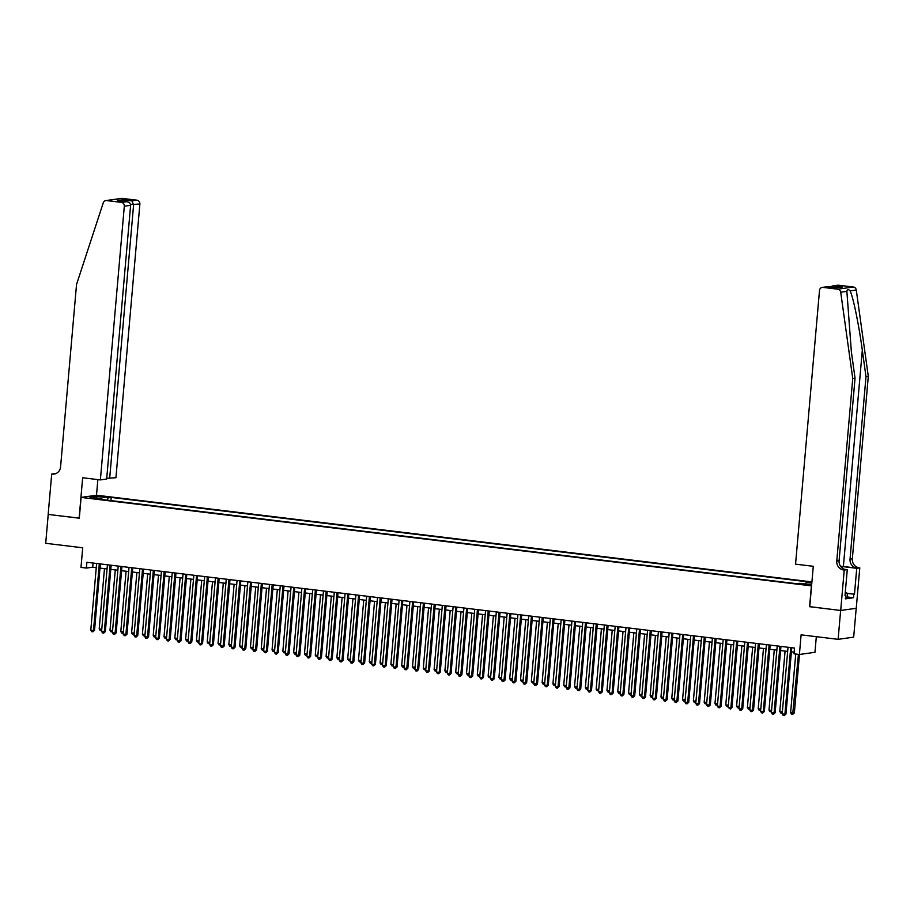 <?xml version="1.0" encoding="UTF-8"?>
<svg xmlns="http://www.w3.org/2000/svg" width="914" height="914" viewBox="0 0 914 914"><rect width="100%" height="100%" fill="white"/><g stroke="black" fill="none" stroke-linecap="round" stroke-linejoin="round"><path stroke-width="1.37" d="M90.794 498.313L95.856 498.438L90.794 498.313M811.918 581.91L96.667 495.228L81.106 497.41L811.563 585.885M856.201 608.29L853.676 637.149L838.115 639.332L801.11 634.842L799.396 654.481L814.957 652.299L816.316 636.692M81.106 497.41L79.29 518.192L48.225 514.433L45.7 543.304L82.706 547.783L80.98 567.411L86.384 568.074L92.691 567.183L96.256 567.617M809.747 606.668L840.64 610.461L838.115 639.332M799.396 654.481L793.992 653.818L794.495 648.049L86.887 562.293L86.384 568.074M807.645 584.492L800.367 584.069L807.645 584.492L807.588 585.074M102.128 499.524L101.888 498.724L98.952 499.147L796.837 583.715L799.773 583.303L811.666 584.743M101.888 498.724L90.006 497.285L96.404 496.393L108.286 497.833L111.222 497.422L809.107 582.001L806.171 582.412L811.803 583.098M809.576 606.702L811.404 585.908M99.992 568.074L107.064 568.931M110.788 569.376L117.86 570.233M121.596 570.69L128.668 571.547M132.393 571.993L139.476 572.85M143.201 573.307L150.273 574.163M153.998 574.62L161.081 575.477M164.806 575.923L171.878 576.78M175.614 577.237L182.686 578.094M186.41 578.539L193.482 579.396M197.218 579.853L204.29 580.71M208.015 581.155L215.098 582.024M218.823 582.469L225.895 583.326M229.631 583.783L236.703 584.64M240.428 585.086L247.5 585.943M251.236 586.4L258.308 587.256M262.032 587.702L269.104 588.559M272.84 589.016L279.913 589.873M283.637 590.33L290.721 591.187M294.445 591.632L301.517 592.489M305.253 592.946L312.325 593.803M316.05 594.249L323.122 595.105M326.858 595.562L333.93 596.419M337.654 596.876L344.727 597.733M348.463 598.179L355.535 599.036M359.259 599.493L366.343 600.349M370.067 600.795L377.139 601.652M380.875 602.109L387.947 602.966M391.672 603.423L398.744 604.28M402.48 604.725L409.552 605.582M413.277 606.039L420.36 606.896M424.085 607.342L431.157 608.198M434.881 608.655L441.965 609.512M445.689 609.969L452.761 610.826M456.497 611.272L463.569 612.129M467.294 612.586L474.366 613.443M478.102 613.888L485.174 614.745M488.899 615.202L495.982 616.059M499.707 616.504L506.779 617.373M510.503 617.818L517.587 618.675M521.311 619.132L528.383 619.989M532.119 620.435L539.191 621.292M542.916 621.749L549.988 622.605M553.724 623.051L560.796 623.908M564.521 624.365L571.604 625.222M575.329 625.679L582.401 626.536M586.125 626.981L593.209 627.838M596.933 628.295L604.005 629.152M607.741 629.597L614.814 630.454M618.538 630.911L625.61 631.768M629.346 632.225L636.418 633.082M640.143 633.528L647.226 634.385M650.951 634.842L658.023 635.698M661.747 636.144L668.831 637.001M672.555 637.458L679.628 638.315M683.364 638.772L690.436 639.629M694.16 640.074L701.232 640.931M704.968 641.388L712.04 642.245M715.765 642.691L722.848 643.547M726.573 644.004L733.645 644.861M737.37 645.307L744.453 646.175M748.178 646.621L755.25 647.478M758.986 647.935L766.058 648.791M769.782 649.237L776.854 650.094M780.59 650.551L787.662 651.408M791.387 651.853L794.14 652.196M93.057 563.047L92.691 567.183M805.485 584L806.171 582.412M110.948 500.598L111.222 497.422M108.286 497.833L107.292 500.152M96.404 496.393L97.135 498.153M790.724 647.592L784.898 714.245L782.19 713.914L788.028 647.261M791.753 647.718L785.949 714.097L784.898 714.245L784.269 715.605L783.184 715.468L782.19 713.914M785.949 714.097L784.269 715.605M795.74 654.036L790.599 712.737L793.306 713.057L794.357 712.92L799.464 654.47M794.357 712.92L792.678 714.417L798.436 654.355M792.678 714.417L791.593 714.291L790.599 712.737M845.313 592.101L847.415 593.38L847.004 597.996L845.461 597.973M847.415 593.38L845.199 593.346M838.606 285.225L832.494 285.979L837.818 285.225A3.496 3.245 82 0 1 838.606 285.225L853.356 287.007A3.496 3.245 82 0 1 856.269 290.024L868.3 376.339L865.992 376.671L850.031 559.117A8.146 7.586 -98 0 0 856.886 568.12L843.382 566.486A15.161 1.325 5 0 0 840.457 566.154M865.992 376.671L862.313 350.199C858.897 324.881 853.139 296.879 850.111 290.88C848.375 289.041 847.289 289.19 846.867 291.338L851.357 351.73L855.047 378.202L839.086 560.659A8.146 7.586 -98 0 0 845.941 569.651L843.633 569.982L844.228 570.05L840.697 610.472L809.747 606.713L813.277 566.303L795.557 564.155L819.504 290.469A3.496 3.245 -98 0 1 823.046 287.396L837.795 289.19L853.356 287.007M868.3 376.339L852.339 558.797A8.146 7.586 -98 0 0 859.194 567.8L859.788 567.868L856.247 608.29L840.697 610.472M855.047 378.202L852.739 378.522L836.778 560.979A8.146 7.586 -98 0 0 843.633 569.982M846.867 291.338L840.709 292.206L852.739 378.522M847.278 593.289L854.476 594.169L847.404 593.483M845.027 595.311L845.69 595.391L845.381 598.864L853.505 597.722L853.802 594.26M845.69 595.391L845.016 595.494L847.278 569.628L844.228 570.05M859.788 567.868L856.738 568.302L842.639 566.589A13.093 1.143 5 0 0 840.594 566.36M854.476 594.169L856.738 568.302M844.308 569.262L847.278 569.628M840.709 292.206A3.496 3.245 -98 0 0 837.795 289.19M853.505 597.722L847.095 596.945M832.494 285.979L830.106 286.927M833.579 285.922L842.548 287.007L836.698 287.727M842.548 287.007L836.664 287.739M837.041 287.784L827.89 286.653L822.257 287.407M106.732 478.251L115.929 477.725L139.876 204.039L130.553 204.553M109.646 478.605L133.593 204.93L131.913 200.886L136.94 200.189L122.19 198.395L106.641 200.577A3.496 3.245 -98 0 0 103.259 202.828L76.536 284.46L60.575 466.917A8.146 7.586 82 0 1 52.304 474.08L51.71 474.012L48.168 514.422L79.29 518.147M79.118 518.169L82.66 477.759L100.38 479.907L124.315 206.221A3.496 3.245 -98 0 0 121.379 202.371L106.641 200.577M51.71 474.012L55.628 473.681M96.496 495.251L97.867 479.599M100.38 479.907L106.664 479.027L130.611 205.342L124.315 206.221M105.853 200.589L121.402 198.407A3.496 3.245 82 0 1 122.19 198.395M136.94 200.189A3.496 3.245 82 0 1 139.876 204.039M55.274 473.806A8.146 7.586 82 0 1 54.6 473.76L52.304 474.08M121.379 202.371L126.829 201.697L118.272 200.68M117.86 200.612L126.406 201.663C129.103 202.017 130.508 203.239 130.611 205.342M117.438 200.577L122.944 199.8L124.327 201.4M779.928 646.278L774.089 712.931L771.393 712.6L777.22 645.958M780.944 646.404L775.141 712.783L774.089 712.931L773.461 714.291L772.387 714.165L771.393 712.6M775.141 712.783L773.461 714.291M769.12 644.976L763.293 711.618L760.585 711.298L766.423 644.644M770.148 645.101L764.344 711.48L763.293 711.618L762.664 712.977L761.579 712.851L760.585 711.298M764.344 711.48L762.664 712.977M758.312 643.662L752.485 710.315L749.788 709.984L755.615 643.33M759.34 643.787L753.536 710.167L752.485 710.315L751.856 711.675L750.782 711.538L749.788 709.984M753.536 710.167L751.856 711.675M747.515 642.359L741.677 709.001L738.98 708.681L744.807 642.028M748.543 642.473L742.728 708.853L741.677 709.001L741.06 710.361L739.974 710.235L738.98 708.681M742.728 708.853L741.06 710.361M785.08 651.088L779.802 711.423L782.384 711.743M782.27 713.057L780.796 712.977L779.802 711.423M782.35 712.075L781.87 713.114M774.272 649.785L768.994 710.121L771.576 710.429M771.462 711.743L769.988 711.675L768.994 710.121M771.553 710.761L771.073 711.8M763.476 648.472L758.197 708.807L760.779 709.115M760.665 710.441L759.191 710.361L758.197 708.807M760.745 709.447L760.265 710.498M752.668 647.169L747.389 707.493L749.971 707.813M749.857 709.127L748.383 709.058L747.389 707.493M749.948 708.144L749.469 709.184M736.707 641.045L730.88 707.699L728.172 707.367L734.011 640.714M737.735 641.171L731.931 707.55L730.88 707.699L730.252 709.058L728.172 707.367M731.931 707.55L730.252 709.058M741.871 645.855L736.593 706.191L739.175 706.499M739.06 707.824L737.587 707.744L736.593 706.191M739.14 706.83L738.661 707.87M725.91 639.731L720.072 706.385L717.376 706.054L723.203 639.412M726.938 639.857L721.123 706.236L720.072 706.385L719.444 707.744L718.37 707.619L717.376 706.054M721.123 706.236L719.444 707.744M731.063 644.553L725.785 704.877L728.367 705.197M728.252 706.511L726.779 706.431L725.785 704.877M728.344 705.528L727.864 706.568M715.102 638.429L709.275 705.071L706.568 704.751L712.406 638.098M716.13 638.555L710.327 704.934L709.275 705.071L708.647 706.431L707.562 706.305L706.568 704.751M710.327 704.934L708.647 706.431M720.255 643.239L714.976 703.574L717.57 703.883M717.444 705.197L715.97 705.128L714.976 703.574M717.536 704.214L717.056 705.254M704.306 637.115L698.467 703.769L695.771 703.437L701.598 636.795M705.322 637.241L699.518 703.62L698.467 703.769L697.839 705.128L696.765 704.991L695.771 703.437M699.518 703.62L697.839 705.128M709.458 641.925L704.18 702.26L706.762 702.58M706.648 703.894L705.174 703.814L704.18 702.26M706.728 702.912L706.248 703.951M693.498 635.813L687.671 702.455L684.963 702.135L690.801 635.481M694.526 635.927L688.722 702.306L687.671 702.455L687.042 703.814L685.957 703.689L684.963 702.135M688.722 702.306L687.042 703.814M698.65 640.623L693.372 700.958L695.954 701.266M695.84 702.58L694.366 702.512L693.372 700.958M695.931 701.598L695.451 702.638M682.689 634.499L676.863 701.152L674.166 700.821L679.993 634.167M683.718 634.624L677.914 701.004L676.863 701.152L676.234 702.512L675.16 702.375L674.166 700.821M677.914 701.004L676.234 702.512M687.854 639.309L682.575 699.644L685.157 699.953M685.043 701.278L683.569 701.198L682.575 699.644M685.123 700.284L684.643 701.335M671.893 633.185L666.055 699.838L663.358 699.507L669.185 632.865M672.921 633.311L667.106 699.69L666.055 699.838L665.438 701.198L664.352 701.072L663.358 699.507M667.106 699.69L665.438 701.198M677.046 638.006L671.767 698.33L674.349 698.65M674.235 699.964L672.761 699.884L671.767 698.33M674.326 698.981L673.846 700.021M661.085 631.882L655.258 698.536L652.55 698.205L658.388 631.551M662.113 632.008L656.309 698.387L655.258 698.536L654.63 699.884L653.544 699.758L652.55 698.205M656.309 698.387L654.63 699.884M666.249 636.692L660.971 697.028L663.553 697.336M663.438 698.662L661.965 698.582L660.971 697.028M663.518 697.668L663.038 698.707M650.288 630.569L644.45 697.222L641.754 696.891L647.58 630.249M651.316 630.694L645.501 697.074L644.45 697.222L643.822 698.582L642.748 698.445L641.754 696.891M645.501 697.074L643.822 698.582M655.441 635.379L650.162 695.714L652.745 696.034M652.63 697.348L651.156 697.268L650.162 695.714M652.722 696.365L652.242 697.405M639.48 629.266L633.653 695.908L630.946 695.588L636.784 628.935M640.508 629.392L634.704 695.76L633.653 695.908L633.025 697.268L631.94 697.142L630.946 695.588M634.704 695.76L633.025 697.268M644.633 634.076L639.354 694.412L641.948 694.72M641.822 696.034L640.348 695.965L639.354 694.412M641.914 695.051L641.434 696.091M628.683 627.952L622.845 694.606L620.149 694.274L625.976 627.621M629.7 628.078L623.896 694.457L622.845 694.606L622.217 695.965L621.143 695.828L620.149 694.274M623.896 694.457L622.217 695.965M633.836 632.762L628.558 693.098L631.14 693.406M631.026 694.731L629.552 694.651L628.558 693.098M631.106 693.737L630.626 694.789M617.875 626.638L612.049 693.292L609.341 692.972L615.179 626.319M618.904 626.764L613.1 693.143L612.049 693.292L611.42 694.651L610.335 694.526L609.341 692.972M613.1 693.143L611.42 694.651M623.028 631.46L617.75 691.784L620.332 692.104M620.218 693.418L618.744 693.349L617.75 691.784M620.309 692.435L619.829 693.475M607.067 625.336L601.241 691.989L598.544 691.658L604.371 625.005M608.096 625.462L602.292 691.841L601.241 691.989L600.612 693.338L599.538 693.212L598.544 691.658M602.292 691.841L600.612 693.338M612.231 630.146L606.953 690.481L609.535 690.79M609.421 692.115L607.947 692.035L606.953 690.481M609.501 691.121L609.021 692.161M596.271 624.022L590.433 690.676L587.736 690.344L593.563 623.702M597.299 624.148L591.484 690.527L590.433 690.676L589.816 692.035L588.73 691.898L587.736 690.344M591.484 690.527L589.816 692.035M601.423 628.832L596.145 689.167L598.727 689.487M598.613 690.801L597.139 690.721L596.145 689.167M598.704 689.819L598.224 690.858M585.463 622.72L579.636 689.362L576.928 689.042L582.766 622.388M586.491 622.845L580.687 689.213L579.636 689.362L579.008 690.721L577.922 690.596L576.928 689.042M580.687 689.213L579.008 690.721M590.627 627.53L585.348 687.865L587.931 688.173M587.816 689.487L586.342 689.419L585.348 687.865M587.896 688.505L587.416 689.544M574.666 621.406L568.828 688.059L566.132 687.728L571.958 621.074M575.694 621.531L569.879 687.911L568.828 688.059L568.2 689.419L567.126 689.282L566.132 687.728M569.879 687.911L568.2 689.419M579.819 626.216L574.54 686.551L577.122 686.86M577.008 688.185L575.534 688.105L574.54 686.551M577.1 687.191L576.62 688.242M563.858 620.092L558.031 686.745L555.324 686.425L561.162 619.772M564.886 620.218L559.082 686.597L558.031 686.745L557.403 688.105L556.318 687.979L555.324 686.425M559.082 686.597L557.403 688.105M569.011 624.913L563.732 685.237L566.326 685.557M566.2 686.871L564.726 686.802L563.732 685.237M566.292 685.888L565.812 686.928M553.061 618.789L547.223 685.443L544.527 685.112L550.354 618.458M554.078 618.915L548.274 685.294L547.223 685.443L546.595 686.802L545.521 686.665L544.527 685.112M548.274 685.294L546.595 686.802M558.214 623.599L552.936 683.935L555.518 684.243M555.404 685.569L553.93 685.489L552.936 683.935M555.484 684.575L555.004 685.614M542.253 617.476L536.427 684.129L533.719 683.798L539.557 617.156M543.282 617.601L537.478 683.98L536.427 684.129L535.798 685.489L534.713 685.351L533.719 683.798M537.478 683.98L535.798 685.489M547.406 622.285L542.128 682.621L544.71 682.941M544.595 684.255L543.122 684.175L542.128 682.621M544.687 683.272L544.207 684.312M531.445 616.173L525.619 682.815L522.922 682.495L528.749 615.842M532.474 616.299L526.67 682.678L525.619 682.815L524.99 684.175L523.916 684.049L522.922 682.495M526.67 682.678L524.99 684.175M536.609 620.983L531.331 681.318L533.913 681.627M533.799 682.941L532.325 682.872L531.331 681.318M533.879 681.958L533.399 682.998M520.649 614.859L514.811 681.513L512.114 681.181L517.941 614.528M521.677 614.985L515.862 681.364L514.811 681.513L514.194 682.872L513.108 682.735L512.114 681.181M515.862 681.364L514.194 682.872M509.841 613.557L504.014 680.199L501.306 679.879L507.144 613.225M510.869 613.671L505.065 680.05L504.014 680.199L503.386 681.558L502.3 681.433L501.306 679.879M505.065 680.05L503.386 681.558M499.044 612.243L493.206 678.896L490.51 678.565L496.336 611.912M500.072 612.369L494.257 678.748L493.206 678.896L492.577 680.256L491.504 680.119L490.51 678.565M494.257 678.748L492.577 680.256M525.801 619.669L520.523 680.005L523.105 680.313M522.991 681.638L521.517 681.558L520.523 680.005M523.082 680.644L522.602 681.695M515.005 618.367L509.726 678.691L512.308 679.011M512.194 680.324L510.72 680.256L509.726 678.691M512.274 679.342L511.794 680.382M504.197 617.053L498.918 677.388L501.5 677.697M501.386 679.022L499.912 678.942L498.918 677.388M501.478 678.028L500.998 679.068M488.236 610.929L482.409 677.582L479.701 677.251L485.54 610.609M489.264 611.055L483.46 677.434L482.409 677.582L481.781 678.942L480.695 678.816L479.701 677.251M483.46 677.434L481.781 678.942M493.389 615.75L488.11 676.074L490.704 676.394M490.578 677.708L489.104 677.628L488.11 676.074M490.669 676.726L490.19 677.765M477.428 609.627L471.601 676.269L468.905 675.949L474.732 609.295M478.456 609.752L472.652 676.131L471.601 676.269L470.973 677.628L469.899 677.503L468.905 675.949M472.652 676.131L470.973 677.628M482.592 614.437L477.314 674.772L479.896 675.08M479.781 676.394L478.308 676.326L477.314 674.772M479.861 675.412L479.382 676.451M466.631 608.313L460.805 674.966L458.097 674.635L463.935 607.993M467.66 608.438L461.856 674.818L460.805 674.966L460.176 676.326L459.091 676.189L458.097 674.635M461.856 674.818L460.176 676.326M471.784 613.123L466.506 673.458L469.088 673.778M468.973 675.092L467.5 675.012L466.506 673.458M469.065 674.098L468.585 675.149M455.823 607.01L449.996 673.652L447.3 673.332L453.127 606.679M456.851 607.125L451.048 673.504L449.996 673.652L449.368 675.012L448.294 674.886L447.3 673.332M451.048 673.504L449.368 675.012M460.987 611.82L455.709 672.156L458.291 672.464M458.177 673.778L456.703 673.709L455.709 672.156M458.257 672.795L457.777 673.835M445.027 605.696L439.188 672.35L436.492 672.019L442.319 605.365M446.055 605.822L440.24 672.201L439.188 672.35L438.571 673.709L437.486 673.572L436.492 672.019M440.24 672.201L438.571 673.709M450.179 610.506L444.901 670.842L447.483 671.15M447.369 672.476L445.895 672.396L444.901 670.842M447.46 671.482L446.98 672.521M434.219 604.383L428.392 671.036L425.684 670.705L431.522 604.063M435.247 604.508L429.443 670.887L428.392 671.036L427.763 672.396L426.678 672.27L425.684 670.705M429.443 670.887L427.763 672.396M439.383 609.204L434.104 669.528L436.686 669.848M436.572 671.162L435.098 671.082L434.104 669.528M436.652 670.179L436.172 671.219M423.422 603.08L417.584 669.734L414.887 669.402L420.714 602.749M424.45 603.206L418.635 669.585L417.584 669.734L416.955 671.082L415.881 670.956L414.887 669.402M418.635 669.585L416.955 671.082M428.575 607.89L423.296 668.225L425.878 668.534M425.764 669.848L424.29 669.779L423.296 668.225M425.855 668.865L425.376 669.905M412.614 601.766L406.787 668.42L404.079 668.088L409.918 601.446M413.642 601.892L407.838 668.271L406.787 668.42L406.159 669.779L405.073 669.642L404.079 668.088M407.838 668.271L406.159 669.779M417.767 606.576L412.488 666.912L415.082 667.231M414.956 668.545L413.482 668.465L412.488 666.912M415.047 667.563L414.568 668.602M401.806 600.464L395.979 667.106L393.283 666.786L399.11 600.132M402.834 600.578L397.03 666.957L395.979 667.106L395.351 668.465L394.277 668.34L393.283 666.786M397.03 666.957L395.351 668.465M406.97 605.274L401.692 665.609L404.274 665.918M404.159 667.231L402.686 667.163L401.692 665.609M404.239 666.249L403.76 667.289M391.009 599.15L385.182 665.803L382.475 665.472L388.313 598.819M392.037 599.276L386.234 665.655L385.182 665.803L384.554 667.163L383.469 667.026L382.475 665.472M386.234 665.655L384.554 667.163M396.162 603.96L390.884 664.295L393.466 664.604M393.351 665.929L391.877 665.849L390.884 664.295M393.443 664.935L392.963 665.986M380.201 597.836L374.374 664.489L371.678 664.158L377.505 597.516M381.229 597.962L375.426 664.341L374.374 664.489L373.746 665.849L372.672 665.723L371.678 664.158M375.426 664.341L373.746 665.849M385.365 602.657L380.087 662.981L382.669 663.301M382.555 664.615L381.081 664.535L380.087 662.981M382.635 663.633L382.155 664.672M369.405 596.534L363.566 663.187L360.87 662.856L366.697 596.202M370.433 596.659L364.617 663.038L363.566 663.187L362.949 664.535L361.864 664.409L360.87 662.856M364.617 663.038L362.949 664.535M374.557 601.343L369.279 661.679L371.861 661.987M371.747 663.313L370.273 663.233L369.279 661.679M371.838 662.319L371.358 663.358M358.596 595.22L352.77 661.873L350.062 661.542L355.9 594.9M359.625 595.345L353.821 661.725L352.77 661.873L352.141 663.233L351.056 663.096L350.062 661.542M353.821 661.725L352.141 663.233M363.749 600.03L358.471 660.365L361.064 660.685M360.95 661.999L359.476 661.919L358.471 660.365M361.03 661.016L360.55 662.056M347.8 593.917L341.962 660.559L339.265 660.239L345.092 593.586M348.828 594.043L343.013 660.411L341.962 660.559L341.333 661.919L340.259 661.793L339.265 660.239M343.013 660.411L341.333 661.919M352.953 598.727L347.674 659.063L350.256 659.371M350.142 660.685L348.668 660.616L347.674 659.063M350.233 659.702L349.754 660.742M336.992 592.603L331.165 659.257L328.457 658.925L334.296 592.272M338.02 592.729L332.216 659.108L331.165 659.257L330.537 660.616L329.451 660.479L328.457 658.925M332.216 659.108L330.537 660.616M342.144 597.413L336.866 657.749L339.448 658.057M339.334 659.382L337.86 659.302L336.866 657.749M339.425 658.388L338.945 659.44M326.184 591.289L320.357 657.943L317.661 657.623L323.487 590.97M327.212 591.415L321.408 657.794L320.357 657.943L319.729 659.302L318.655 659.177L317.661 657.623M321.408 657.794L319.729 659.302M331.348 596.111L326.07 656.435L328.652 656.755M328.537 658.069L327.063 658L326.07 656.435M328.617 657.086L328.137 658.126M315.387 589.987L309.56 656.64L306.853 656.309L312.691 589.656M316.415 590.113L310.611 656.492L309.56 656.64L308.932 658L307.847 657.863L306.853 656.309M310.611 656.492L308.932 658M320.54 594.797L315.261 655.132L317.844 655.441M317.729 656.766L316.255 656.686L315.261 655.132M317.821 655.772L317.341 656.812M304.579 588.673L298.752 655.327L296.056 654.995L301.883 588.353M305.607 588.799L299.803 655.178L298.752 655.327L298.124 656.686L297.05 656.549L296.056 654.995M299.803 655.178L298.124 656.686M309.743 593.483L304.465 653.818L307.047 654.138M306.933 655.452L305.459 655.372L304.465 653.818M307.013 654.47L306.533 655.509M293.782 587.371L287.944 654.013L285.248 653.693L291.075 587.039M294.811 587.496L288.995 653.876L287.944 654.013L287.327 655.372L286.242 655.247L285.248 653.693M288.995 653.876L287.327 655.372M298.935 592.181L293.657 652.516L296.239 652.825M296.125 654.138L294.651 654.07L293.657 652.516M296.216 653.156L295.736 654.196M282.974 586.057L277.148 652.71L274.44 652.379L280.278 585.725M284.003 586.182L278.199 652.562L277.148 652.71L276.519 654.07L275.434 653.933L274.44 652.379M278.199 652.562L276.519 654.07M288.127 590.867L282.849 651.202L285.442 651.511M285.328 652.836L283.854 652.756L282.849 651.202M285.408 651.842L284.928 652.893M272.178 584.754L266.34 651.396L263.643 651.076L269.47 584.423M273.206 584.869L267.391 651.248L266.34 651.396L265.711 652.756L264.637 652.63L263.643 651.076M267.391 651.248L265.711 652.756M277.33 589.564L272.052 649.888L274.634 650.208M274.52 651.522L273.046 651.454L272.052 649.888M274.611 650.539L274.12 651.579M261.37 583.44L255.543 650.094L252.835 649.763L258.673 583.109M262.398 583.566L256.594 649.945L255.543 650.094L254.915 651.454L253.829 651.316L252.835 649.763M256.594 649.945L254.915 651.454M266.522 588.25L261.244 648.586L263.826 648.894M263.712 650.22L262.238 650.14L261.244 648.586M263.803 649.226L263.323 650.265M250.562 582.127L244.735 648.78L242.039 648.449L247.865 581.807M251.59 582.252L245.786 648.632L244.735 648.78L244.107 650.14L243.033 650.014L242.039 648.449M245.786 648.632L244.107 650.14M255.726 586.937L250.447 647.272L253.029 647.592M252.915 648.906L251.441 648.826L250.447 647.272M252.995 647.923L252.515 648.963M239.765 580.824L233.927 647.466L231.231 647.146L237.057 580.493M240.793 580.95L234.989 647.329L233.927 647.466L233.31 648.826L232.225 648.7L231.231 647.146M234.989 647.329L233.31 648.826M244.918 585.634L239.639 645.97L242.221 646.278M242.107 647.592L240.633 647.523L239.639 645.97M242.199 646.609L241.719 647.649M228.957 579.51L223.13 646.164L220.434 645.832L226.261 579.179M229.985 579.636L224.181 646.015L223.13 646.164L222.502 647.523L221.428 647.386L220.434 645.832M224.181 646.015L222.502 647.523M234.121 584.32L228.843 644.656L231.425 644.964M231.311 646.289L229.837 646.209L228.843 644.656M231.391 645.295L230.911 646.347M218.16 578.208L212.322 644.85L209.626 644.53L215.453 577.877M219.189 578.322L213.373 644.701L212.322 644.85L211.705 646.209L210.62 646.084L209.626 644.53M213.373 644.701L211.705 646.209M223.313 583.018L218.035 643.342L220.617 643.662M220.503 644.976L219.029 644.907L218.035 643.342M220.594 643.993L220.114 645.033M207.352 576.894L201.526 643.547L198.818 643.216L204.656 576.563M208.381 577.02L202.577 643.399L201.526 643.547L200.897 644.907L199.812 644.77L198.818 643.216M202.577 643.399L200.897 644.907M212.505 581.704L207.227 642.039L209.82 642.348M209.706 643.673L208.221 643.593L207.227 642.039M209.786 642.679L209.306 643.719M196.556 575.58L190.718 642.234L188.021 641.902L193.848 575.26M197.584 575.706L191.769 642.085L190.718 642.234L190.089 643.593L189.015 643.467L188.021 641.902M191.769 642.085L190.089 643.593M201.708 580.401L196.43 640.725L199.012 641.045M198.898 642.359L197.424 642.279L196.43 640.725M198.989 641.377L198.498 642.416M185.748 574.278L179.921 640.92L177.213 640.6L183.051 573.946M186.776 574.403L180.972 640.783L179.921 640.92L179.293 642.279L178.207 642.154L177.213 640.6M180.972 640.783L179.293 642.279M190.9 579.088L185.622 639.423L188.204 639.731M188.09 641.045L186.616 640.977L185.622 639.423M188.181 640.063L187.701 641.102M174.94 572.964L169.113 639.617L166.417 639.286L172.243 572.644M175.968 573.089L170.164 639.469L169.113 639.617L168.484 640.977L167.411 640.84L166.417 639.286M170.164 639.469L168.484 640.977M180.104 577.774L174.825 638.109L177.407 638.429M177.293 639.743L175.819 639.663L174.825 638.109M177.373 638.76L176.893 639.8M164.143 571.661L158.305 638.303L155.608 637.983L161.435 571.33M165.171 571.776L159.356 638.155L158.305 638.303L157.688 639.663L156.602 639.537L155.608 637.983M159.356 638.155L157.688 639.663M169.296 576.471L164.017 636.807L166.599 637.115M166.485 638.429L165.011 638.36L164.017 636.807M166.577 637.446L166.097 638.486M153.335 570.347L147.508 637.001L144.812 636.67L150.639 570.016M154.363 570.473L148.559 636.852L147.508 637.001L146.88 638.36L145.806 638.223L144.812 636.67M148.559 636.852L146.88 638.36M158.499 575.157L153.221 635.493L155.803 635.801M155.688 637.127L154.215 637.047L153.221 635.493M155.768 636.133L155.289 637.184M142.538 569.034L136.7 635.687L134.004 635.356L139.831 568.714M143.567 569.159L137.751 635.538L136.7 635.687L136.083 637.047L134.998 636.921L134.004 635.356M137.751 635.538L136.083 637.047M147.691 573.855L142.413 634.179L144.995 634.499M144.88 635.813L143.407 635.733L142.413 634.179M144.972 634.83L144.492 635.87M131.73 567.731L125.904 634.385L123.196 634.053L129.034 567.4M132.758 567.857L126.955 634.236L125.904 634.385L125.275 635.733L124.19 635.607L123.196 634.053M126.955 634.236L125.275 635.733M136.883 572.541L131.605 632.876L134.198 633.185M134.084 634.51L132.599 634.43L131.605 632.876M134.164 633.516L133.684 634.556M120.934 566.417L115.095 633.071L112.399 632.739L118.226 566.097M121.962 566.543L116.147 632.922L115.095 633.071L114.467 634.43L113.393 634.293L112.399 632.739M116.147 632.922L114.467 634.43M126.086 571.227L120.808 631.563L123.39 631.882M123.276 633.196L121.802 633.116L120.808 631.563M123.356 632.214L122.876 633.253M110.126 565.115L104.299 631.757L101.591 631.437L107.429 564.783M111.154 565.24L105.35 631.608L104.299 631.757L103.67 633.116L102.585 632.991L101.591 631.437M105.35 631.608L103.67 633.116M115.278 569.925L110 630.26L112.582 630.569M112.468 631.882L110.994 631.814L110 630.26M112.559 630.9L112.079 631.94M99.318 563.801L93.491 630.454L90.794 630.123L96.621 563.47M100.346 563.927L94.542 630.306L93.491 630.454L92.862 631.814L91.788 631.677L90.794 630.123M94.542 630.306L92.862 631.814M104.482 568.611L99.203 628.946L101.785 629.255M101.671 630.58L100.197 630.5L99.203 628.946M101.751 629.586L101.271 630.637M805.211 584.869L805.268 584.206M862.313 350.199L843.382 566.486M839.086 560.659L836.778 560.979M850.031 559.117L852.339 558.797M828.073 286.699L823.046 287.396M856.269 290.024L850.111 290.88M856.886 568.12L859.194 567.8M842.491 568.291L842.639 566.589M122.944 199.8L131.913 200.886M827.89 286.653L836.858 287.75"/></g></svg>
